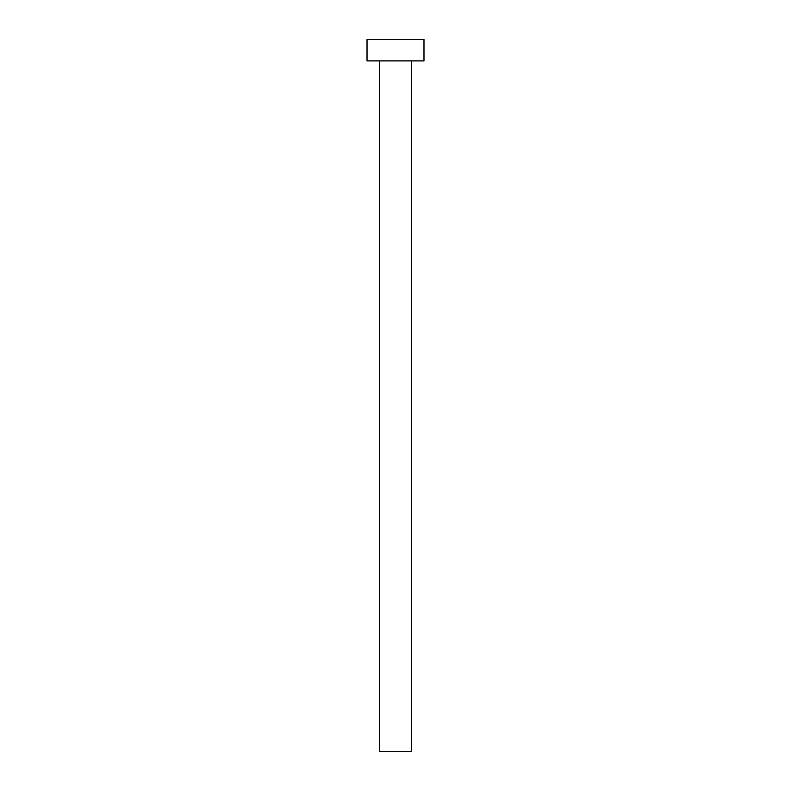 <?xml version="1.0" encoding="UTF-8"?>
<svg xmlns="http://www.w3.org/2000/svg" width="791" height="791" viewBox="0 0 791 791"><rect width="100%" height="100%" fill="white"/><g stroke="black" fill="none" stroke-linecap="round" stroke-linejoin="round"><path stroke-width="1.19" d="M411.518 60.907L411.518 751.45L379.482 751.45L379.482 60.907M423.976 60.907L367.024 60.907L367.024 39.55L423.976 39.55L423.976 60.907"/></g></svg>
